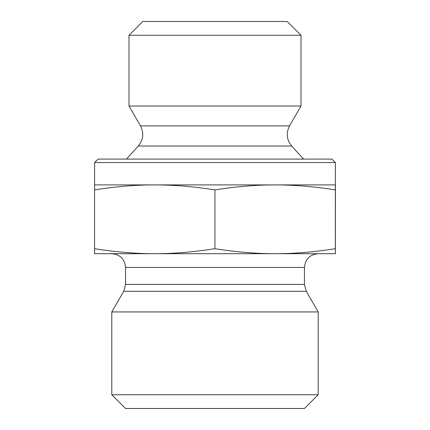 <?xml version="1.0" encoding="UTF-8"?>
<svg xmlns="http://www.w3.org/2000/svg" width="430" height="430" viewBox="0 0 430 430"><rect width="100%" height="100%" fill="white"/><g stroke="black" fill="none" stroke-linecap="round" stroke-linejoin="round"><path stroke-width="0.64" d="M335.405 194.833L335.4 243.826L335.405 194.833M335.389 207.066L335.4 234.656L335.384 207.066M129 35.26L301 35.26L301 106.027L129 106.027L129 35.26L142.76 21.5L287.24 21.5L301 35.26M154.741 184.9C135.869 184.889 115.81 186.55 94.557 189.893L94.6 184.9L275.141 184.9C256.258 184.889 236.183 186.55 214.919 189.893C193.667 186.55 173.607 184.889 154.741 184.9M335.4 162.54L331.96 159.1L98.04 159.1L94.6 162.54L335.4 162.54L335.357 189.893C314.094 186.55 294.023 184.889 275.141 184.9L335.4 184.9L335.443 189.893L335.4 253.7L275.141 253.7C293.738 253.738 313.814 252.071 335.357 248.707L335.4 253.7M335.357 189.893L335.357 248.707M214.919 189.893L214.919 248.707C236.462 252.071 256.538 253.738 275.141 253.7L154.741 253.7C173.328 253.738 193.387 252.071 214.919 248.707M94.6 162.54L94.6 184.9M138.293 146.033C143.378 139.777 144.098 133.058 140.454 125.866L289.546 125.866C285.902 133.058 286.622 139.777 291.707 146.033L138.293 146.033L126.42 159.1M140.454 125.866L129 106.027M94.557 189.893L94.557 248.707C116.089 252.071 136.149 253.738 154.741 253.7L94.6 253.7L94.557 248.707M154.741 253.7L111.8 253.7L154.741 253.7M275.141 253.7L318.2 253.7C309.842 254.517 305.257 259.102 304.44 267.46L304.44 284.413L306.284 291.293L318.2 311.933L111.8 311.933L123.716 291.293L306.284 291.293M111.8 394.74L125.56 408.5L304.44 408.5L318.2 394.74L111.8 394.74L111.8 311.933M318.2 394.74L318.2 311.933M304.44 284.413L125.56 284.413L123.716 291.293M125.56 284.413L125.56 267.46L304.44 267.46M291.707 146.033L303.58 159.1M289.546 125.866L301 106.027M125.56 267.46C124.743 259.102 120.158 254.517 111.8 253.7"/></g></svg>
